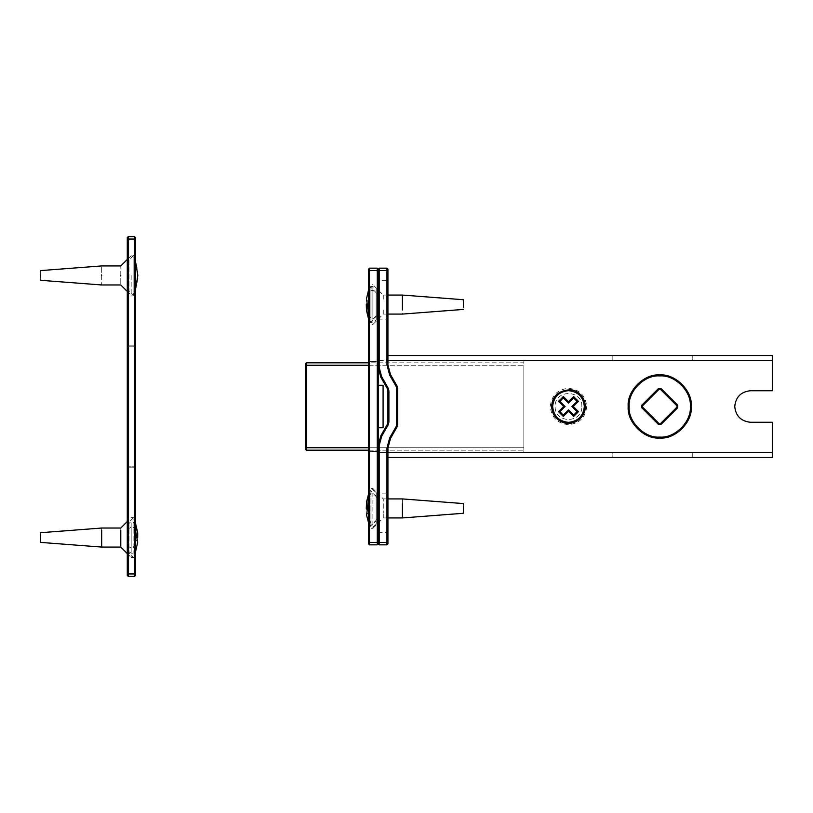 <?xml version="1.0" encoding="UTF-8"?>
<svg xmlns="http://www.w3.org/2000/svg" width="813" height="813" viewBox="0 0 813 813"><rect width="100%" height="100%" fill="white"/><g stroke="black" fill="none" stroke-linecap="round" stroke-linejoin="round"><path stroke-width="0.61" stroke-dasharray="4.07 3.05" d="M383.086 385.26L383.086 427.689L378.228 427.689L383.086 427.689L383.086 385.26L378.228 385.26L378.228 427.74L378.228 385.311L383.086 385.311L378.228 385.311L378.228 427.689L378.228 385.26M383.086 385.311L383.086 427.74L378.228 427.74M676.904 405.809L676.904 407.191L660.43 423.664L659.058 423.664L642.585 407.191L642.585 405.809L659.058 389.336L660.43 389.336L676.904 405.809M628.195 406.5C626.782 390.89 644.13 373.543 659.739 374.956C675.349 373.543 692.706 390.89 691.294 406.5C692.706 422.11 675.349 439.457 659.739 438.044C644.13 439.457 626.782 422.11 628.195 406.5M750.511 422.272L772.35 422.272L772.35 457.465L387.933 457.465L387.933 452.607L387.933 457.465M387.933 542.403L386.968 542.403L386.968 448.054L389.651 437.943L396.673 425.656L397.638 425.91L390.494 438.431L387.933 448.054L387.933 452.607L387.933 448.054L390.494 438.431L397.638 425.91L397.638 387.09L390.494 374.569L387.933 364.946L387.933 360.393L387.933 364.946L390.494 374.569L396.998 385.962L397.638 388.37L397.638 424.63L396.998 427.038L390.494 438.431L387.933 448.054L387.933 543.856L386.968 544.832L379.193 544.832L379.193 542.403L378.228 542.403L378.228 445.483L380.789 435.849L387.293 424.457L387.933 422.049L387.933 390.951L387.293 388.543L380.789 377.151L378.228 367.517L378.228 269.144L377.252 268.168L377.252 270.597L378.228 270.597L378.228 543.856L378.228 542.403L377.252 542.403L377.252 544.832L378.228 543.856L379.193 544.832M387.933 355.535L387.933 360.393L387.933 355.535L772.35 355.535L772.35 390.728L750.511 390.728M691.294 406.5C692.706 390.89 675.349 373.543 659.739 374.956C644.13 373.543 626.782 390.89 628.195 406.5C626.782 422.11 644.13 439.457 659.739 438.044C675.349 439.457 692.706 422.11 691.294 406.5C692.706 390.89 675.349 373.543 659.739 374.956C644.13 373.543 626.782 390.89 628.195 406.5C626.782 422.11 644.13 439.457 659.739 438.044C675.349 439.457 692.706 422.11 691.294 406.5M581.844 406.5C582.575 389.285 554.415 389.285 555.147 406.5C554.415 423.715 582.575 423.715 581.844 406.5C582.575 423.715 554.415 423.715 555.147 406.5C554.415 389.285 582.575 389.285 581.844 406.5M612.179 457.465L692.259 457.465L612.179 457.465L612.179 452.607L692.259 452.607L612.179 452.607L612.179 457.465M692.259 355.535L612.179 355.535L692.259 355.535L692.259 360.393L612.179 360.393L692.259 360.393L692.259 355.535M577.078 411.652L573.643 415.077L568.49 409.935L563.348 415.077L559.913 411.652L565.065 406.5L559.913 411.652L563.348 415.077L568.49 409.935L573.643 415.077L577.078 411.652L573.643 415.077L568.49 409.935L563.348 415.077L559.913 411.652L565.065 406.5L559.913 401.348L565.065 406.5L559.913 401.348L563.348 397.923L568.49 403.065L573.643 397.923L577.078 401.348L571.925 406.5L577.078 411.652M378.228 359.417L379.193 360.393L378.228 359.417L378.228 367.517L378.228 359.417M379.193 360.393L523.836 360.393L523.836 452.607L523.836 360.393L379.193 360.393M368.523 450.189L523.836 450.189L306.389 450.189L305.424 449.213L305.424 365.24L306.389 365.24L306.389 362.811L523.836 362.811L523.836 365.24L523.836 362.811L368.523 362.811M523.836 450.189L523.836 447.76L523.836 450.189M306.389 362.811L305.424 363.787L305.424 365.24M306.389 450.189L306.389 447.76L523.836 447.76L523.836 365.24L523.836 447.76L368.523 447.76M379.193 268.168L378.228 269.144L378.228 270.597L379.193 270.597L379.193 268.168L386.968 268.168L387.933 269.144L387.933 364.946L390.494 374.569L397.638 387.09L397.638 425.91M396.673 425.656L396.673 387.344L397.638 387.09M378.228 532.698L387.933 532.698L387.933 493.867L387.933 532.698L387.933 493.867L378.228 493.867M378.228 299.723L378.228 280.302L378.228 299.723M380.789 377.151L378.228 367.517L380.789 377.151L387.293 388.543L380.789 377.151L381.632 376.673L388.136 388.065L388.909 390.951L388.909 422.049L388.136 424.935L381.632 436.327L379.193 445.483L379.193 542.403L386.968 542.403L386.968 544.832M387.933 390.951L387.293 388.543L387.933 390.951L387.933 422.049L387.933 390.951L388.909 390.951M387.293 424.457L387.933 422.049L387.293 424.457L380.789 435.849L387.293 424.457L388.136 424.935M378.228 445.483L380.789 435.849L378.228 445.483L378.228 452.607L378.228 445.483L379.193 445.483M378.228 452.607L523.836 452.607L378.228 452.607M692.259 457.465L692.259 452.607L692.259 457.465M571.925 406.5L577.078 401.348L571.925 406.5M577.078 401.348L573.643 397.923L577.078 401.348M573.643 397.923L568.49 403.065L573.643 397.923M586.691 406.5C585.533 417.476 579.466 423.543 568.49 424.701C557.515 423.543 551.448 417.476 550.289 406.5C551.448 395.525 557.515 389.457 568.49 388.299C579.466 389.457 585.533 395.525 586.691 406.5M568.49 403.065L563.348 397.923L559.913 401.348L563.348 397.923L568.49 403.065M378.228 319.133L387.933 319.133L387.933 280.302L387.933 319.133L387.933 280.302L378.228 280.302M378.228 513.277L378.228 532.698L378.228 513.277M612.179 355.535L612.179 360.393L612.179 355.535M135.537 346.795L135.537 466.205L135.537 346.795L134.572 346.795L135.537 344.854L134.572 345.83L128.261 345.83L127.285 344.854L127.285 346.795L127.285 344.854L128.261 345.83L134.572 345.83L134.572 346.795L135.537 346.795M135.537 468.146L135.537 466.205L135.537 468.146L134.572 467.17L135.537 468.146M127.285 466.205L127.285 468.146L128.261 467.17L127.285 468.146L127.285 346.795L127.285 466.205L128.261 466.205L128.261 467.17L134.572 467.17L128.261 467.17L128.261 346.795L127.285 346.795L128.261 346.795L128.261 345.83L128.261 466.205L127.285 466.205M135.537 573.958L135.537 575.411L134.572 576.376L128.261 576.376L128.261 573.958L127.285 573.958L127.285 237.589L128.261 236.624L134.572 236.624L134.572 239.042L135.537 239.042L135.537 573.958L134.572 573.958L134.572 576.376M134.572 236.624L135.537 237.589L135.537 239.042M135.537 559.791L135.537 515.31L135.537 559.791L135.253 515.991L128.993 522.261L128.993 552.84L128.993 522.261L127.285 522.261M127.285 552.84L127.285 522.261L127.285 552.84L127.285 522.261L127.285 552.84L128.993 552.84L135.253 559.11L135.537 515.31L135.537 537.556M135.537 297.69L135.537 253.209L135.537 297.69L135.253 253.89L128.993 260.16L128.993 290.739L128.993 260.16L127.285 260.16M127.285 290.739L127.285 260.16L127.285 290.739L127.285 260.16L127.285 290.739L128.993 290.739L135.253 297.009L135.537 253.209L135.537 275.444M128.261 576.376L127.285 575.411L127.285 573.958M135.537 261.583L133.119 255.841L131.167 255.841L127.915 259.154L131.167 255.841L133.119 255.841C139.358 268.91 139.358 281.989 133.119 295.058L131.167 295.058L127.915 291.745L131.167 295.058L133.119 295.058L135.537 289.316M127.915 259.154L127.915 291.745L127.915 259.154M131.167 275.444L131.167 295.058L131.167 275.444M120.781 275.444C120.781 263.178 120.781 263.178 120.781 275.444C120.781 287.721 120.781 287.721 120.781 275.444M133.119 295.058L133.119 255.841L133.119 295.058M40.65 275.444C40.65 281.704 40.65 281.704 40.65 275.444C40.65 269.194 40.65 269.194 40.65 275.444M101.676 275.444C101.676 287.721 101.676 287.721 101.676 275.444C101.676 263.178 101.676 263.178 101.676 275.444M366.643 515.29L370.941 527.139L372.893 527.139L376.145 524.273L376.145 520.899L372.893 523.775L370.941 523.775L366.267 508.43M376.145 520.899L376.145 492.587L376.145 495.95L372.893 493.074L370.941 493.074L368.523 498.064M368.523 494.7L370.941 489.711L372.893 489.711L376.145 492.587M376.145 524.273L376.145 495.95M383.279 503.714L383.279 513.145L383.279 498.918L372.893 488.532L372.893 523.775M372.893 493.074L372.893 528.328L383.279 517.942L383.279 513.145M370.941 523.775L370.941 488.532L372.893 488.532M463.41 503.572L463.41 510.828M402.384 498.918L402.384 513.145M370.941 493.074L370.941 528.328L372.893 528.328M135.537 530.798L133.119 526.966L131.167 526.966L127.915 529.172L127.915 524.121L131.167 521.905L133.119 521.905L135.537 525.747M127.915 524.121L127.915 550.98L131.167 553.196L133.119 553.196L137.722 542.119M137.671 537.556L133.119 548.145L131.167 548.145L127.915 545.93M127.915 529.172L127.915 550.98M131.167 522.759L131.167 548.145M120.781 544.619L120.781 528.033M131.167 526.966L131.167 557.454L133.119 557.454L133.119 526.966M133.119 548.145L133.119 517.647L131.167 517.647L127.285 521.529M40.65 541.163L40.65 532.698M101.676 544.619L101.676 528.033M366.287 304.57L370.941 290.353L372.893 290.353L376.145 293.087L376.145 289.225L372.893 286.501L370.941 286.501L366.511 298.584M376.145 289.225L376.145 319.916L372.893 322.639L370.941 322.639L368.523 317.924M368.523 314.062L370.941 318.787L372.893 318.787L376.145 316.064M376.145 293.087L376.145 319.916M372.893 318.787L372.893 284.672L383.279 295.058L387.933 295.058M383.279 299.174L383.279 295.058M383.279 309.966L383.279 314.082L372.893 324.468L372.893 290.353M370.941 318.787L370.941 284.672L372.893 284.672M463.41 301.816L463.41 309.428M402.384 299.174L402.384 314.082M370.941 290.353L370.941 324.468L372.893 324.468M368.523 304.57L368.523 324.387L377.019 315.495L378.228 315.495L378.228 293.656L377.019 293.656L368.523 284.753L368.523 304.57M377.252 544.832L369.488 544.832L368.523 543.856L368.523 269.144L369.488 268.168L377.252 268.168M368.523 508.43L368.523 528.247L377.019 519.344L378.228 519.344L378.228 497.505L377.019 497.505L368.523 488.613L368.523 508.43M368.523 452.363L368.523 360.637L368.523 452.363L369.488 451.398L368.523 452.363M377.019 304.57C377.019 318.655 377.019 318.655 377.019 304.57C377.019 318.655 377.019 318.655 377.019 304.57C377.019 290.485 377.019 290.485 377.019 304.57C377.019 290.485 377.019 290.485 377.019 304.57M377.019 508.43C377.019 522.515 377.019 522.515 377.019 508.43C377.019 522.515 377.019 522.515 377.019 508.43C377.019 494.345 377.019 494.345 377.019 508.43C377.019 494.345 377.019 494.345 377.019 508.43M377.252 361.602L378.228 361.602L378.228 452.363L377.252 451.398L369.488 451.398L369.488 361.602L368.523 360.637L369.488 361.602L369.488 451.398L377.252 451.398L377.252 361.602L369.488 361.602L377.252 361.602L377.252 451.398L378.228 452.363L378.228 361.602L377.252 361.602M378.228 304.57C378.228 290.485 378.228 290.485 378.228 304.57C378.228 318.655 378.228 318.655 378.228 304.57M378.228 508.43C378.228 494.345 378.228 494.345 378.228 508.43C378.228 522.515 378.228 522.515 378.228 508.43M387.933 452.607L772.35 452.607M772.35 360.393L387.933 360.393M585.035 406.5C583.988 396.52 578.47 391.012 568.49 389.955C558.521 391.012 553.003 396.52 551.946 406.5C553.003 416.48 558.521 421.988 568.49 423.045C578.47 421.988 583.988 416.48 585.035 406.5M368.523 365.24L523.836 365.24L306.389 365.24L306.389 447.76L305.424 447.76M386.968 268.168L386.968 270.597L387.933 270.597M387.933 364.946L386.968 364.946L386.968 270.597L379.193 270.597L379.193 367.517L381.632 376.673M390.494 374.569L389.651 375.057L386.968 364.946M396.673 387.344L389.651 375.057M386.968 448.054L387.933 448.054M389.651 437.943L390.494 438.431M380.789 435.849L381.632 436.327M387.933 422.049L388.909 422.049M387.293 388.543L388.136 388.065M378.228 367.517L379.193 367.517M134.572 466.205L135.537 466.205L134.572 466.205L134.572 467.17L134.572 466.205L128.261 466.205L134.572 466.205L134.572 346.795L134.572 466.205M134.572 346.795L128.261 346.795L134.572 346.795M127.285 239.042L128.261 239.042L128.261 236.624M134.572 239.042L128.261 239.042L128.261 573.958L134.572 573.958L134.572 239.042M368.807 304.57L368.807 323.706L368.807 304.57M368.807 508.43L368.807 489.294L368.807 508.43M369.488 544.832L369.488 542.403L368.523 542.403M368.523 270.597L369.488 270.597L369.488 542.403L377.252 542.403L377.252 270.597L369.488 270.597L369.488 268.168M127.915 258.798L127.285 259.428M127.285 291.471L127.915 292.101M368.523 494.152L370.941 488.532M383.279 498.918L387.933 498.918M383.279 517.942L387.933 517.942M368.523 522.708L370.941 528.328M127.285 553.572L131.167 557.454M135.537 523.267L133.119 517.647M135.537 551.834L133.119 557.454M368.523 290.292L370.941 284.672M383.279 314.082L387.933 314.082M368.523 318.848L370.941 324.468"/><path stroke-width="1.22" d="M383.086 385.311L383.086 427.74L378.228 427.74M660.43 389.336L658.367 388.655L641.894 405.128L642.585 405.809L641.894 407.872L658.367 424.345L659.058 423.664L661.111 424.345L677.595 407.872L677.595 405.128L661.111 388.655L660.43 389.336L676.904 405.809L677.595 405.128M677.595 407.872L676.904 405.809M642.585 405.809L659.058 389.336M659.058 423.664L642.585 407.191M676.904 407.191L660.43 423.664M628.195 406.5C626.782 422.11 644.13 439.457 659.739 438.044C675.349 439.457 692.706 422.11 691.294 406.5C692.706 390.89 675.349 373.543 659.739 374.956C644.13 373.543 626.782 390.89 628.195 406.5M750.511 390.728C740.999 391.724 735.735 396.988 734.739 406.5C735.735 416.012 740.999 421.276 750.511 422.272C740.999 421.276 735.735 416.012 734.739 406.5C735.735 396.988 740.999 391.724 750.511 390.728L772.35 390.728L772.35 355.535L387.933 355.535M387.933 457.465L772.35 457.465L772.35 422.272L750.511 422.272M563.348 396.551L563.348 397.923L568.49 403.065L568.49 401.693L563.348 396.551L558.541 401.348L559.913 401.348L563.348 397.923M558.541 401.348L563.683 406.5L565.065 406.5L559.913 401.348M563.683 406.5L558.541 411.652L559.913 411.652L565.065 406.5M558.541 411.652L563.348 416.449L563.348 415.077L559.913 411.652M563.348 416.449L568.49 411.307L568.49 409.935L563.348 415.077M568.49 411.307L573.643 416.449L573.643 415.077L568.49 409.935M573.643 416.449L578.45 411.652L577.078 411.652L573.643 415.077M578.45 411.652L573.297 406.5L571.925 406.5L577.078 411.652M573.297 406.5L578.45 401.348L577.078 401.348L571.925 406.5M578.45 401.348L573.643 396.551L573.643 397.923L577.078 401.348M568.49 403.065L573.643 397.923M305.424 365.24L305.424 363.787L306.389 362.811L306.389 365.24L305.424 365.24L305.424 449.213L306.389 450.189L368.523 450.189M368.523 362.811L306.389 362.811M379.193 544.832L378.228 543.856L378.228 542.403L379.193 542.403L379.193 544.832L386.968 544.832L387.933 543.856L387.933 448.054L390.494 438.431L396.998 427.038L397.638 424.63L397.638 388.37L396.998 385.962L390.494 374.569L387.933 364.946L387.933 269.144L386.968 268.168L379.193 268.168L379.193 270.597L378.228 270.597L378.228 367.517L380.789 377.151L387.293 388.543L387.933 390.951L387.933 422.049L387.293 424.457L380.789 435.849L378.228 445.483L378.228 543.856L377.252 544.832L377.252 542.403L378.228 542.403L378.228 269.144L378.228 270.597L377.252 270.597L377.252 268.168L378.228 269.144L379.193 268.168M135.537 239.042L135.537 237.589L134.572 236.624L128.261 236.624L128.261 239.042L127.285 239.042L127.285 575.411L128.261 576.376L134.572 576.376L134.572 573.958L135.537 573.958L135.537 239.042L134.572 239.042L134.572 236.624M134.572 576.376L135.537 575.411L135.537 573.958M128.261 236.624L127.285 237.589L127.285 239.042M135.537 289.316L137.834 275.444L135.537 261.583M120.781 275.444C120.781 263.178 120.781 263.178 120.781 275.444C120.781 287.721 120.781 287.721 120.781 275.444M40.65 275.444C40.65 281.704 40.65 281.704 40.65 275.444C40.65 269.194 40.65 269.194 40.65 275.444M101.676 275.444C101.676 287.721 101.676 287.721 101.676 275.444C101.676 263.178 101.676 263.178 101.676 275.444M366.267 508.43L366.643 501.57L368.523 494.7M368.523 498.064L366.643 515.29L368.523 522.708M387.933 517.942L402.384 517.942L463.41 513.277L463.41 506.021M402.384 517.942L402.384 503.714M135.537 525.747L137.722 532.982L137.671 537.556M135.537 551.834L137.722 542.119L135.537 530.798M120.781 530.483L120.781 547.068L127.285 553.572M40.65 533.938L40.65 542.403L101.676 547.068L101.676 530.483M368.523 290.292L366.511 298.584L368.523 314.062M368.523 317.924L366.511 310.556L366.287 304.57M463.41 307.324L463.41 299.723L402.384 295.058L402.384 309.966M377.252 268.168L369.488 268.168L368.523 269.144L368.523 543.856L369.488 544.832L377.252 544.832M661.111 388.655L658.367 388.655M641.894 405.128L641.894 407.872M658.367 424.345L661.111 424.345M629.16 406.5C627.799 391.368 644.618 374.559 659.739 375.921C674.871 374.559 691.69 391.368 690.318 406.5C691.69 421.632 674.871 438.441 659.739 437.079C644.618 438.441 627.799 421.632 629.16 406.5M772.35 452.607L387.933 452.607M387.933 360.393L772.35 360.393M573.643 396.551L568.49 401.693M584.354 406.5C583.338 416.063 578.053 421.347 568.49 422.354C558.927 421.347 553.643 416.063 552.637 406.5C553.643 396.937 558.927 391.653 568.49 390.647C578.053 391.653 583.338 396.937 584.354 406.5M305.424 447.76L306.389 447.76L306.389 365.24L368.523 365.24M368.523 447.76L306.389 447.76L306.389 450.189M387.933 270.597L386.968 270.597L386.968 268.168M386.968 544.832L386.968 542.403L387.933 542.403M387.933 448.054L386.968 448.054L386.968 542.403L379.193 542.403L379.193 445.483L378.228 445.483M390.494 438.431L389.651 437.943L386.968 448.054M396.998 427.038L396.155 426.551L389.651 437.943M397.638 424.63L396.673 424.63L396.155 426.551M397.638 388.37L396.673 388.37L396.673 424.63M396.998 385.962L396.155 386.449L396.673 388.37M390.494 374.569L389.651 375.057L396.155 386.449M387.933 364.946L386.968 364.946L389.651 375.057M379.193 445.483L381.632 436.327L388.136 424.935L388.909 422.049L388.909 390.951L388.136 388.065L381.632 376.673L379.193 367.517L379.193 270.597L386.968 270.597L386.968 364.946M381.632 436.327L380.789 435.849M388.136 424.935L387.293 424.457M388.909 422.049L387.933 422.049M388.909 390.951L387.933 390.951M388.136 388.065L387.293 388.543M381.632 376.673L380.789 377.151M379.193 367.517L378.228 367.517M127.285 573.958L128.261 573.958L128.261 576.376M134.572 573.958L128.261 573.958L128.261 239.042L134.572 239.042L134.572 573.958M368.523 542.403L369.488 542.403L369.488 544.832M369.488 268.168L369.488 270.597L377.252 270.597L377.252 542.403L369.488 542.403L369.488 270.597L368.523 270.597M383.086 385.26L378.228 385.26M551.661 406.5C552.261 396.033 558.521 390.453 570.441 389.783C577.098 389.905 586.234 397.293 585.208 408.441C583.968 419.62 571.925 425.819 563.551 422.587C556.062 419.793 552.098 414.437 551.661 406.5M127.915 258.798L120.781 265.932L101.676 265.932L40.65 270.597M40.65 280.302L101.676 284.967L120.781 284.967L127.915 292.101M366.643 501.57L368.523 494.152M387.933 498.918L402.384 498.918L463.41 503.572M127.285 521.529L120.781 528.033L101.676 528.033L40.65 532.698M137.722 532.982L135.537 523.267M120.781 547.068L101.676 547.068M387.933 314.082L402.384 314.082L463.41 309.428M387.933 295.058L402.384 295.058M366.511 310.556L368.523 318.848"/></g></svg>
